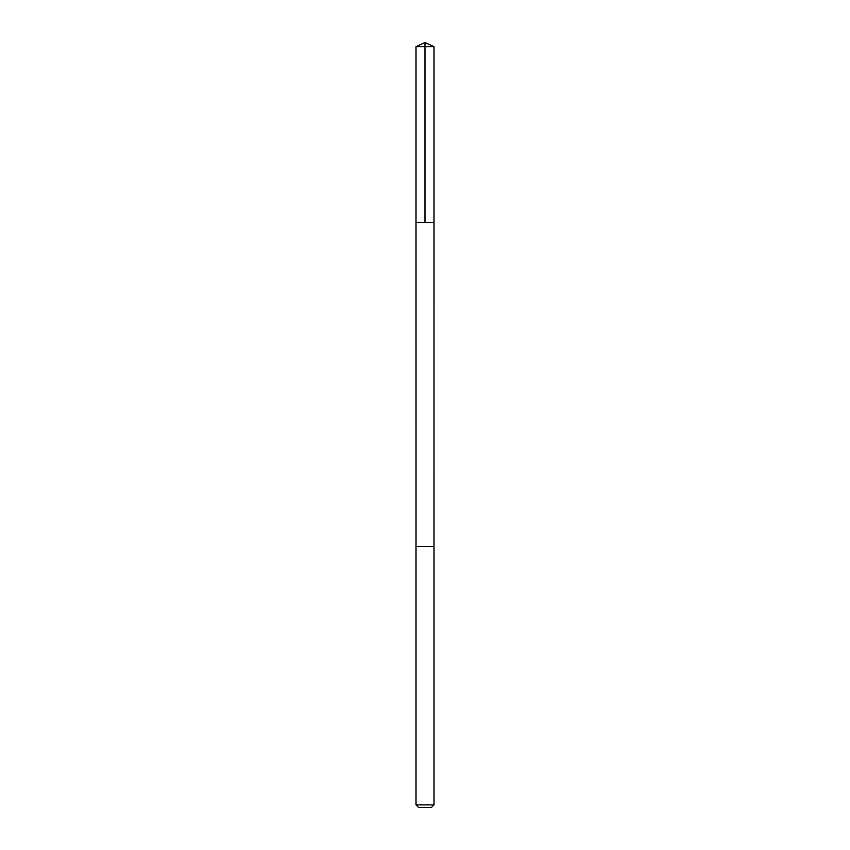 <?xml version="1.0" encoding="UTF-8"?>
<svg xmlns="http://www.w3.org/2000/svg" width="850" height="850" viewBox="0 0 850 850"><rect width="100%" height="100%" fill="white"/><g stroke="black" fill="none" stroke-linecap="round" stroke-linejoin="round"><path stroke-width="0.64" stroke-dasharray="4.25 3.19" d="M418.062 222.498L433.999 222.498L418.062 222.498M416.001 46.697L433.999 46.697M418.062 546.497L433.989 546.497L418.062 546.497M416.001 804.897L433.999 804.897M418.593 807.5L431.407 807.5"/><path stroke-width="1.27" d="M416.001 222.498L433.999 222.498L433.999 46.697L416.001 46.697L416.001 222.498L433.999 222.498L433.989 546.497L416.011 546.497L416.001 222.498M431.938 546.497L416.001 546.497L416.001 804.897L433.999 804.897L433.999 546.497L431.938 546.497M433.999 804.897L431.407 807.5L418.593 807.5L416.001 804.897M425 222.498L425 42.5L416.001 46.697M425 42.5L433.999 46.697"/></g></svg>
